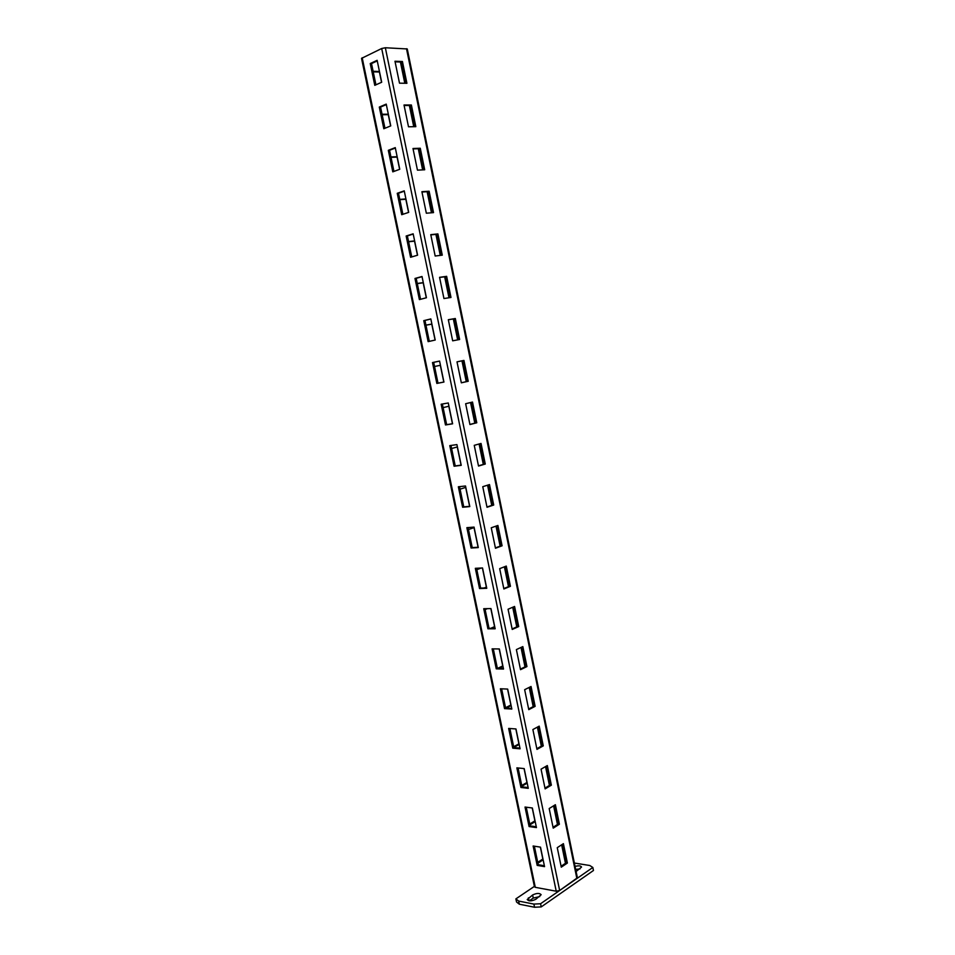 <?xml version="1.0" encoding="UTF-8"?>
<svg xmlns="http://www.w3.org/2000/svg" width="955" height="955" viewBox="0 0 955 955"><rect width="100%" height="100%" fill="white"/><g stroke="black" fill="none" stroke-linecap="round" stroke-linejoin="round"><path stroke-width="1.43" d="M534.382 886.383L515.879 898.882L518.661 901.066L533.893 904.087L540.578 903.74L592.84 867.462L589.784 865.505L574.373 863.034M532.615 894.978L527.22 899.55C528.784 901.341 531.649 901.257 535.803 899.288L541.163 894.716C539.587 892.949 536.746 893.032 532.615 894.978L533.26 898.082L539.742 896.578M576.116 871.533L581.547 867.056C580.783 865.696 578.623 865.493 575.065 866.424M580.043 868.883L575.686 869.42M515.879 898.882L516.536 901.986L519.317 904.194L534.549 907.25L541.234 906.904L593.461 870.494L592.84 867.462M529.285 900.804L533.26 898.082M518.661 901.066L519.317 904.194M533.893 904.087L534.549 907.25M540.578 903.74L541.234 906.904M381.558 82.309L379.421 72.007L373.238 71.852M390.619 125.953L388.279 114.684L382.155 114.731M399.632 169.31L397.089 157.109L391.025 157.348M408.573 212.404L405.839 199.261L399.835 199.691M417.466 255.224L414.542 241.149L408.597 241.782M426.3 297.781L423.184 282.787L417.299 283.611M435.086 340.064L431.779 324.163L425.942 325.178M443.8 382.048L440.327 365.299M452.455 423.733L448.826 406.245M461.062 465.157L457.278 446.952M469.609 506.329L465.682 487.408M478.097 547.239L474.026 527.626M484.149 587.982L486.37 587.098L482.406 567.974M490.691 628.33L494.583 626.635L490.834 608.586M497.674 668.333L502.748 665.945L499.214 648.946M505.553 707.715L510.865 705.017L507.547 689.068M513.671 746.726L518.923 743.861L515.831 728.94M521.728 785.499L526.945 782.467L524.056 768.572M529.75 824.046L534.907 820.846L532.233 807.966M537.725 862.365L542.834 859.011L540.363 847.121M379.445 71.47L373.119 71.291L375.936 84.828L371.507 63.579L370.242 63.543L374.778 85.341L381.69 82.249L377.13 60.32L370.242 63.543M388.327 114.218L382.06 114.254L384.972 128.257L380.556 107.067L379.302 107.067L383.815 128.734L390.75 125.893L386.226 104.107L379.302 107.067M397.149 156.716L390.941 156.954L393.949 171.423L389.545 150.281L388.315 150.329L392.792 171.852L399.751 169.274L395.263 147.619L388.315 150.329M405.911 198.938L399.775 199.38L402.879 214.314L398.486 193.232L397.256 193.304L401.709 214.696L408.704 212.368L404.24 190.845L397.256 193.304M414.625 240.911L408.549 241.555L411.748 256.931L407.367 235.897L406.15 236.016L410.578 257.277L417.598 255.188L413.157 233.808L406.15 236.016M423.292 282.62L417.263 283.456L420.558 299.285L416.189 278.311L414.983 278.466L419.388 299.595L426.431 297.745L422.014 276.496L414.983 278.466M431.899 324.067L425.93 325.106L429.32 341.377L424.951 320.45L423.769 320.653L428.138 341.639L435.205 340.028L430.824 318.922L423.769 320.653M440.446 365.276L434.549 366.493L438.011 383.17L443.932 382.024M448.957 406.221L443.108 407.63L446.654 424.665L452.586 423.71M457.397 446.916L451.608 448.516L455.225 465.897L461.181 465.145M465.801 487.372L460.071 489.163L463.76 506.878L469.729 506.317M474.146 527.578L468.475 529.548L472.236 547.609L478.228 547.239M481.189 568.034L476.832 569.705L480.651 588.101L486.68 587.898M485.331 587.946L486.584 587.444M487.432 608.645L485.128 609.6L489.032 628.33L495.072 628.318M491.885 628.33L494.809 627.053M494.236 648.887L493.389 649.269L497.352 668.321L503.404 668.488M498.868 668.369L502.975 666.423M504.538 708.622L511.832 709.04L507.678 689.08L500.396 688.758L504.538 708.622L505.613 708.073L501.614 688.818L505.625 708.073L511.701 708.419M506.114 708.109L511.104 705.566M519.938 748.111L513.838 747.586L509.875 728.51L513.802 747.395L519.186 744.47M528.127 787.553L522.015 786.86L518.088 767.975L521.884 786.24L527.208 783.148M536.268 826.767L530.132 825.896L526.241 807.202L529.93 824.857L535.194 821.587M544.362 865.743L538.214 864.705L534.358 846.19L537.916 863.236L543.132 859.81M535.289 887.326L534.454 886.753L361.539 58.374L381.69 48.502L385.343 47.75L407.272 48.956L577.393 877.776L559.654 890.502L556.228 891.218L535.289 887.326L362.184 57.766M533.129 845.999L537.176 865.385L544.553 866.639L540.506 847.145L533.129 845.999M525.023 807.047L529.082 826.553L536.447 827.591L532.365 807.99L525.023 807.047M516.87 767.856L520.952 787.481L528.282 788.317L524.188 768.584L516.87 767.856M508.657 728.426L512.763 748.171L520.081 748.804L515.963 728.952L508.657 728.426M492.088 648.851L496.254 668.834L503.524 669.049L499.346 648.958L492.088 648.851M483.731 608.705L487.921 628.808L495.168 628.796L490.966 608.586L483.731 608.705M475.327 568.309L479.541 588.543L486.764 588.304L482.538 567.974L475.327 568.309M466.864 527.673L471.102 548.027L478.3 547.573L474.05 527.1L466.864 527.673M458.352 486.775L462.614 507.248L469.788 506.58L465.515 485.988L458.352 486.775M449.781 445.627L454.079 466.231L461.229 465.324L456.92 444.6L449.781 445.627M441.162 404.228L445.484 424.963L452.61 423.817L448.277 402.974L441.162 404.228M432.496 362.566L436.841 383.433L443.932 382.06L439.575 361.074L432.496 362.566L433.677 362.327L438.011 383.17L436.841 383.433M405.624 83.276L401.255 62.039L395.095 61.824M414.565 126.693L410.208 105.516L404.108 105.504M423.447 169.835L419.102 148.705L413.073 148.908M432.281 212.702L427.936 191.633L421.967 192.039M441.043 255.307L436.721 234.285L430.812 234.894M449.769 297.65L445.448 276.675L439.598 277.475M458.424 339.717L454.114 318.803L448.325 319.794M461.325 382.776L467.031 381.499L462.733 360.668M469.92 424.438L475.566 422.97L471.316 402.342M478.467 465.849L484.054 464.19L479.852 443.765M486.955 506.998L492.494 505.159L488.327 484.937M495.394 547.895L500.874 545.878L496.755 525.859M503.786 588.543L509.206 586.346L505.123 566.518M512.119 628.939L517.491 626.564L513.444 606.938M520.403 669.097L525.716 666.542L521.717 647.108M528.64 709.004L533.905 706.27L529.941 687.039M536.829 748.672L542.034 745.771L538.107 726.731M544.959 788.102L550.116 785.022L546.236 766.173M553.052 827.293L558.15 824.046L554.306 805.387M561.086 866.245L566.136 862.842L562.328 844.363M402.425 61.502L394.976 61.251L399.5 83.169L406.914 83.3L402.425 61.502L401.255 62.039M411.378 105.014L404.013 105.014L408.501 126.788L415.831 126.669L411.378 105.014L410.208 105.516M420.272 148.252L412.99 148.503L417.454 170.133L424.7 169.775L420.272 148.252L419.102 148.705M429.117 191.227L421.895 191.704L426.336 213.216L433.522 212.607L429.117 191.227L427.936 191.633M437.903 233.915L430.765 234.644L435.17 256.012L442.284 255.164L437.903 233.915L436.721 234.285M446.642 276.341L439.563 277.32L443.944 298.545L450.987 297.459L446.642 276.341L445.448 276.675M455.32 318.504L448.313 319.71L452.67 340.816L459.63 339.491L455.32 318.504L454.114 318.803M463.939 360.417L457.003 361.85L461.337 382.824L468.237 381.272L463.939 360.417M472.51 402.055L465.646 403.726L469.944 424.557L476.772 422.779L472.51 402.055M481.034 443.442L474.241 445.34L478.515 466.052L485.271 464.035L481.034 443.442M489.497 484.567L482.764 486.692L487.014 507.272L493.711 505.04L489.497 484.567M497.901 525.453L491.252 527.793L495.466 548.254L502.091 545.794L497.901 525.453M506.269 566.076L499.68 568.643L503.87 588.972L510.436 586.298L506.269 566.076M514.578 606.461L508.06 609.242L512.226 629.441L518.72 626.564L514.578 606.461M522.839 646.595L516.38 649.591L520.523 669.67L526.945 666.566L522.839 646.595M531.052 686.49L524.653 689.689L528.772 709.649L535.134 706.342L531.052 686.49M539.205 726.134L532.878 729.548L536.973 749.389L543.276 745.867L539.205 726.134M547.322 765.552L541.055 769.169L545.126 788.878L551.357 785.165L547.322 765.552M555.38 804.719L549.185 808.539L553.22 828.14L559.391 824.225L555.38 804.719M563.402 843.659L557.254 847.682L561.277 867.164L567.389 863.045L563.402 843.659M565.456 863.296L561.647 844.805M557.457 824.487L553.614 805.817M549.423 785.44L545.532 766.578M541.33 746.165L537.402 727.113M533.188 706.64L529.225 687.397M524.999 666.888L521 647.442M516.762 626.886L512.716 607.249M508.478 586.645L504.395 566.804M500.134 546.153L496.003 526.121M491.741 505.41L487.575 485.176M483.302 464.417L479.088 443.98M474.802 423.172L470.552 402.533M466.255 381.666L461.969 360.823M457.648 339.873L453.339 318.934M448.981 297.769L444.66 276.783M440.255 255.403L435.922 234.369M431.469 212.774L427.124 191.68M422.635 169.871L418.278 148.729M413.742 126.705L409.385 105.516M404.801 83.264L400.42 62.015M468.237 381.272L467.031 381.499M476.772 422.779L475.566 422.97M485.271 464.035L484.054 464.19M493.711 505.04L492.494 505.159M502.091 545.794L500.874 545.878M510.436 586.298L509.206 586.346M518.72 626.564L517.491 626.564M526.945 666.566L525.716 666.542M535.134 706.342L533.905 706.27M543.276 745.867L542.034 745.771M551.357 785.165L550.116 785.022M559.391 824.225L558.15 824.046M567.389 863.045L566.136 862.842M493.293 648.875L497.352 668.321L496.254 668.834M484.937 608.681L489.02 628.33L487.921 628.808M476.521 568.261L480.651 588.101L479.541 588.543M468.057 527.578L472.224 547.609L471.102 548.027M459.546 486.644L463.748 506.878L462.614 507.248M450.975 445.46L455.225 465.897L454.079 466.231M442.344 404.013L446.642 424.665L445.484 424.963M439.587 361.086L433.677 362.327M430.848 319.006L424.951 320.45M422.05 276.663L416.189 278.311M413.205 234.059L407.367 235.897M404.299 191.179L398.486 193.232M395.346 148.025L389.545 150.281M386.321 104.608L380.556 107.067M377.249 60.905L371.507 63.579M538.214 864.705L537.176 865.385M530.132 825.896L529.082 826.553M522.015 786.86L520.952 787.481M513.838 747.586L512.763 748.171M528.39 897.855L529.01 900.768M556.228 891.218L381.69 48.502M559.654 890.502L385.343 47.75M576.88 878.54L406.496 48.705"/></g></svg>
